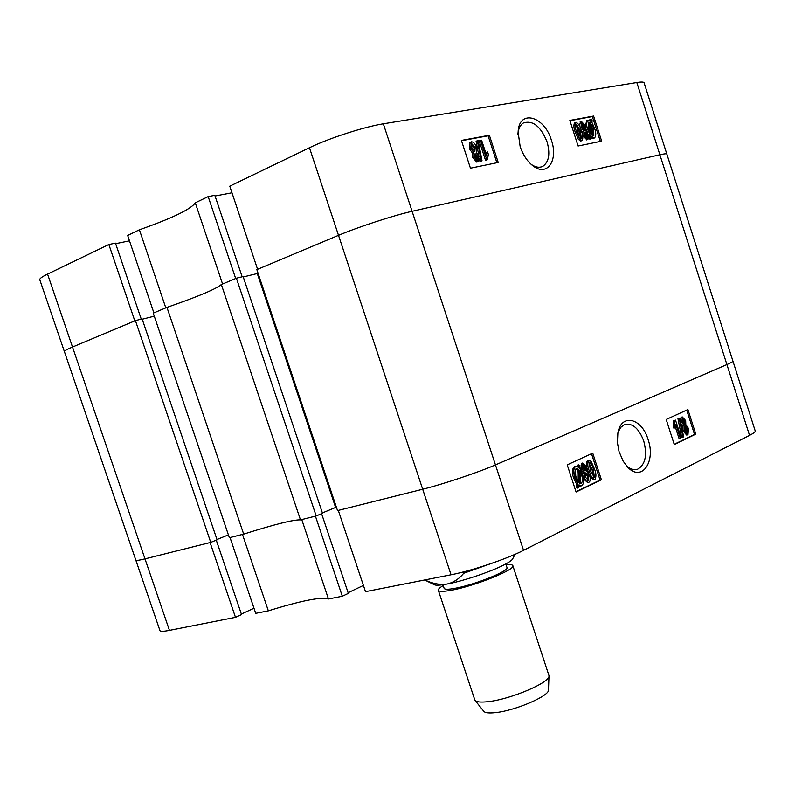 <?xml version="1.0" encoding="UTF-8"?>
<svg xmlns="http://www.w3.org/2000/svg" width="795" height="795" viewBox="0 0 795 795"><rect width="100%" height="100%" fill="white"/><g stroke="black" fill="none" stroke-linecap="round" stroke-linejoin="round"><path stroke-width="1.19" d="M648.084 439.506C641.813 417.922 621.124 413.003 617.874 433.046L617.417 442.706L619.027 451.481L623.171 461.209L628.169 467.659C642.012 481.919 655.925 461.458 648.084 439.506M626.202 465.532L626.261 465.592C630.197 469.239 634.022 470.431 637.729 469.159C645.391 464.578 647.388 455.187 643.741 440.967C638.862 428.267 632.432 422.791 624.463 424.54L620.637 427.462L617.973 432.559M687.556 434.835L686.681 435.064L682.915 430.741L682.746 425.732L680.997 423.715M680.093 419.164L681.434 417.176M682.985 437.151L681.703 437.469L677.966 418.707L679.874 418.081L683.62 436.853L682.985 437.151L679.238 418.379L679.874 418.081M680.321 438.174L675.869 424.361L675.134 427.829L674.478 425.792L674.935 420.366L675.502 420.108L681.176 437.757L679.039 438.482L675.392 427.154M675.134 427.829L673.852 428.157L673.196 426.11L673.653 420.694L675.502 420.108M674.2 444.276L694.532 434.448L686.701 410.091M588.658 473.154L588.042 471.346C586.173 466.953 585.965 463.356 587.426 460.553L587.903 460.444M594.461 479.564L593.567 479.783L589.84 476.125M582.626 474.863L583.162 472.578L580.718 469.259L581.89 463.227M587.664 482.625L583.57 478.958M577.478 466.377L577.548 465.125L579.913 465.433L579.764 468.344L582.477 474.396C584.325 479.355 584.126 483.131 581.9 485.725L578.939 484.91L578.8 487.782L577.468 488.09L576.435 487.136L576.584 484.185L573.692 478.123C571.794 473.015 572.003 469.179 574.318 466.615L574.944 466.436M581.195 485.924L578.879 486.053M575.978 491.708L600.076 480.071L591.51 453.716M309.464 147.731L338.511 235.33L256.855 269.624L337.527 510.589L422.692 489.243L338.511 235.33C357.829 227.122 393.913 215.346 412.098 211.291C393.913 215.346 357.829 227.122 338.511 235.33L257.59 269.316L229.765 186.179L309.464 147.731C328.474 138.4 364.706 126.673 383.339 123.801L636.825 82.531C641.336 81.815 643.761 81.895 644.089 82.779L666.836 154.051C666.627 153.524 664.312 153.763 659.89 154.757C664.312 153.763 666.627 153.524 666.836 154.051L732.92 361.079C733.04 361.606 731.032 362.759 726.908 364.557L495.454 464.896C478.55 472.319 442.885 484.254 422.692 489.243C442.885 484.254 478.55 472.319 495.454 464.896L726.908 364.557C731.032 362.759 733.04 361.606 732.92 361.079L755.23 430.979C755.459 431.854 753.561 433.315 749.536 435.382L523.537 550.329C507.061 558.885 471.534 570.87 451.053 574.775L422.692 489.243L338.302 510.4L365.501 591.659L451.053 574.775M348.121 592.722L363.414 585.428M268.352 610.838L242.485 534.419L230.033 537.539L255.722 613.333L268.352 610.838C301.315 600.613 321.359 596.657 328.464 598.973L342.317 596.24L348.339 593.368L321.607 513.689M241.352 614.038L253.993 608.245M235.489 617.327L210.089 542.548L144.988 558.865C139.155 560.316 136.104 560.753 135.836 560.177C136.104 560.753 139.155 560.316 144.988 558.865L169.444 630.365L235.489 617.327L241.531 614.565L216.27 540.143M169.444 630.365C163.531 631.518 160.371 631.588 159.954 630.604L64.385 351.559C64.236 350.893 66.939 349.393 72.504 347.037L134.802 320.882L108.855 244.512L115.464 243.151L141.252 319.123M342.317 596.24L315.426 516.134L301.762 519.562L328.464 598.973M592.742 453.15L567.223 464.846L576.077 492.006L601.398 479.763L592.742 453.15M687.904 409.544L666.21 419.482L674.279 444.544L695.804 434.14L687.904 409.544M694.532 434.448L695.804 434.14M600.076 480.071L601.398 479.763M578.8 487.782L577.756 486.828L577.905 483.877L575.014 477.815C573.115 472.697 573.314 468.861 575.63 466.297L578.74 467.291L578.859 464.807M577.756 486.828L576.435 487.136M577.905 483.877L576.584 484.185M575.014 477.815L573.692 478.123M575.63 466.297L574.318 466.615M578.641 469.328L576.325 468.523C574.626 470.541 574.527 473.462 576.027 477.308L578.015 481.72L578.641 469.328L577.319 469.646L575.968 468.752M576.822 479.455L577.319 469.646M581.225 483.499C582.824 481.472 582.904 478.61 581.473 474.903L579.654 470.491L579.038 482.883L580.589 483.638M581.473 474.903L580.151 475.211L579.515 473.423M580.221 483.589L580.151 475.211M584.484 472.26L582.039 468.941L582.685 463.038L586.531 466.933L586.601 471.266L589.632 475.43L590.188 477.745L590.009 481.045L588.847 482.376C586.939 482.396 585.518 480.866 584.573 477.755L584.484 472.26L583.162 472.578M582.039 468.941L580.718 469.259M582.685 463.038L581.364 463.356M584.573 477.755L583.421 478.024M585.527 467.39L583.321 464.986L583.033 468.414L585.249 470.849L585.527 467.39L584.206 467.708L582.884 465.502M584.355 470.67L584.206 467.708M588.628 475.907L585.855 472.816L585.577 477.268L588.27 480.399L588.628 475.907L587.306 476.215L585.428 473.224M587.455 480.269L587.306 476.215M589.363 471.028C587.485 466.635 587.286 463.038 588.737 460.235L591.112 461.408L594.352 468.672C596.21 473.035 596.419 476.622 594.978 479.445L594.889 479.474C592.265 478.471 590.417 475.658 589.363 471.028L588.042 471.346M588.737 460.235L587.426 460.553M593.358 469.139C592.593 465.622 591.251 463.306 589.333 462.203L590.357 470.551L594.372 477.487L593.358 469.139L592.037 469.447L588.926 462.74M593.468 477.258L592.037 469.447M674.478 425.792L673.196 426.11M674.935 420.366L673.653 420.694M679.238 418.379L677.966 418.707M684.028 425.414L681.871 422.314L682.319 416.958L685.678 420.615L685.807 424.57L688.48 428.455L687.953 434.756L684.197 430.423L684.028 425.414L682.746 425.732M681.871 422.314L680.778 422.592M682.319 416.958L681.047 417.276L682.329 416.948M684.197 430.423L682.915 430.741M684.823 421.012L682.895 418.756L682.716 421.867L684.644 424.152L684.823 421.012L683.551 421.34L682.478 419.372M683.789 423.874L683.551 421.34M687.625 428.863L685.201 425.961L685.052 430.016L687.407 432.947L687.625 428.863L686.353 429.181L684.783 426.458M686.612 432.738L686.353 429.181M243.687 534.121L229.367 537.708L153.246 313.131L166.96 307.377L243.687 534.121C274.633 524.332 293.564 519.582 300.48 519.88L221.348 284.531C216.002 289.062 197.876 296.674 166.96 307.377M216.985 539.507L228.404 534.876M47.551 274.096L144.988 558.865L210.745 542.379L217.085 539.815L142.116 318.904L135.428 320.614L72.504 347.037C66.939 349.393 64.236 350.893 64.385 351.559L39.78 279.731C39.482 278.638 42.075 276.759 47.551 274.096L108.855 244.512M336.404 507.24L335.599 507.439L257.282 273.53L243.26 276.968M322.392 512.934L335.599 507.439M300.48 519.88L316.181 515.945L322.522 513.312L243.121 276.561L236.393 278.21L221.348 284.531M258.047 273.212L257.282 273.53M749.536 435.382L659.89 154.757L412.098 211.291L659.89 154.757L636.825 82.531M142.226 319.232L154.27 316.152M316.181 515.945L236.393 278.21M210.745 542.379L135.428 320.614M551.452 140.377C544.376 115.802 518.767 108.875 518.111 132.169L520.149 146.558C523.18 155.393 527.691 162.001 533.703 166.384C547.477 176.609 558.368 160.043 551.452 140.377M531.12 164.327L531.457 164.565C535.79 167.447 539.656 167.983 543.065 166.165C549.007 161.743 550.339 153.624 547.049 141.818C540.699 126.286 532.819 120.005 523.418 122.957C520.119 125.053 518.251 128.959 517.823 134.673M477.328 161.902L476.791 162.13L472.647 157.559L472.677 153.405L469.428 148.725L470.123 142.385M482.028 160.789L481.214 160.948L477.358 140.695L478.173 140.546L482.028 160.789L479.951 161.494L479.395 158.573M479.007 156.536L476.096 141.252L477.358 140.695M485.894 153.405L487.603 151.974L488.329 154.21L487.524 159.676L486.818 159.815L480.488 140.377L481.591 140.168L486.54 155.363L487.603 151.974M487.524 159.676L485.556 160.361L479.226 140.934L480.488 140.377M496.885 162.737L488.12 135.796L461.498 140.715M581.075 140.924L578.442 139.532L575.361 132.397C573.791 128.522 573.493 125.362 574.467 122.917L574.815 122.798M586.78 139.761L582.775 135.697L582.715 131.891L581.185 130.44M579.416 125.829L580.499 121.734M591.132 138.708L590.158 137.933L590.288 135.448L587.783 129.605C586.243 125.381 586.263 122.231 587.823 120.154L591.013 121.377L591.142 118.962L592.086 120.025L591.957 122.51L594.6 128.353C596.161 132.626 596.161 135.816 594.581 137.923L591.242 136.581L591.132 138.708L589.9 139.214L588.936 138.449L589.065 135.955L588.071 134.057M587.475 132.686L586.412 129.645M585.448 125.113L586.899 120.552M589.87 120.373L589.92 119.489L591.142 118.962M594.203 138.082L592.851 138.618L591.162 138.151M600.354 141.411L592.374 116.557L569.945 120.701M208.181 196.594L235.678 278.518L222.58 284.014L195.282 202.814L208.181 196.594L214.839 195.332L242.157 276.799M195.282 202.814C191.009 209.174 172.376 218.158 139.393 229.785L165.807 307.854L153.892 312.862L127.657 235.449L139.393 229.785M215.067 196.007L231.971 192.787M115.653 243.697L129.476 240.835M578.094 146.002L601.666 141.142L593.597 116.04L569.856 120.413L578.094 146.002M470.451 168.192L498.227 162.468L489.372 135.249L461.398 140.407L470.451 168.192M488.12 135.796L489.372 135.249M592.374 116.557L593.597 116.04M590.158 137.933L588.936 138.449M590.288 135.448L589.065 135.955M587.783 129.605L586.561 130.122M594.084 138.111L592.851 138.618M593.686 128.561L591.868 124.328L591.331 134.842L593.795 135.915L593.686 128.561L592.454 129.078L591.728 127.051M592.971 136.044L592.454 129.078M588.926 122.052L588.717 129.396L590.387 133.61L590.923 123.086L588.499 122.231M590.923 123.086L589.701 123.603L588.181 122.569M589.314 131.115L589.701 123.603M587.604 139.423L584.007 135.18L583.947 131.374L581.105 127.051L581.344 121.347L585.836 126.206L585.925 130.996L588.201 134.425L587.942 139.294L586.372 139.93M584.007 135.18L582.775 135.697M583.947 131.374L582.715 131.891M581.105 127.051L580.121 127.458M587.276 134.663L585.011 132.129L584.951 134.991L587.008 137.575L587.276 134.663L586.044 135.17L584.673 132.795M586.303 137.326L586.044 135.17M584.901 126.395L582.119 123.126L582.049 126.862L584.643 130.201L584.901 126.395L583.669 126.912L581.711 123.722M583.997 130.042L583.669 126.912M581.92 140.576L579.674 139.016L576.604 131.881C575.024 127.995 574.725 124.835 575.699 122.39L576.047 122.271C578.571 123.672 580.34 126.564 581.354 130.956C582.934 134.842 583.232 138.012 582.248 140.457L580.688 141.083M579.674 139.016L578.442 139.532M576.604 131.881L575.361 132.397M580.41 131.145L576.464 124.179L577.558 131.702L581.364 138.708L580.41 131.145L579.177 131.662L576.107 124.934M580.618 138.429L579.177 131.662M486.818 159.815L485.556 160.361M481.214 160.948L479.951 161.494M478.053 161.594L473.909 157.013L473.939 152.859L470.69 148.178L471.574 141.778C473.721 142.086 475.301 143.885 476.304 147.174L476.284 152.402L478.878 156.118L478.501 161.425L476.791 162.13M473.909 157.013L472.647 157.559M473.939 152.859L472.677 153.405M470.69 148.178L469.428 148.725M477.785 156.386L475.142 153.693L475.032 156.794L477.397 159.586L477.785 156.386L476.523 156.933L474.804 154.25M476.742 159.437L476.523 156.933M475.191 147.393L471.962 143.885L471.813 147.959L474.794 151.557L475.191 147.393L473.929 147.94L471.544 144.412M474.198 151.487L473.929 147.94M548.977 676.058L548.49 689.782C550.16 695.645 515.041 710.809 495.196 712.648C488.756 713.324 484.92 712.847 483.708 711.207L475.132 700.484M443.213 585.547C439.675 587.664 438.045 589.254 438.323 590.297L474.903 700.206C476.235 702.005 480.578 702.492 487.931 701.677C510.589 699.421 550.955 682.12 548.997 675.7L512.825 565.652C512.427 564.649 510.181 564.351 506.077 564.758M442.944 584.732L444.137 588.33C444.683 589.532 448.261 589.542 454.889 588.34C474.247 584.981 509.625 570.79 506.991 567.551L505.809 563.943M438.323 590.297C438.959 591.719 443.183 591.719 450.994 590.317C473.939 586.352 515.995 569.478 512.825 565.652M515.011 554.324L512.894 558.438C512.497 559.899 509.516 562.055 503.951 564.917C490.684 571.804 462.968 581.125 447.078 584.037C439.695 585.408 435.332 585.577 433.981 584.544L425.643 580.449M463.256 571.963L463.694 573.274L495.981 561.827M463.694 573.274C459.192 578.859 453.657 582.447 447.078 584.037C440.281 584.961 433.315 583.808 426.19 580.579L425.911 579.734M424.699 579.972L426.19 580.579M383.339 123.801L523.537 550.329M635.722 469.626L637.729 469.159M626.261 465.592L628.169 467.659M575.789 466.238L574.467 466.556M582.755 463.008L581.433 463.326M588.847 482.376L587.525 482.684M588.807 460.206L587.485 460.534M594.889 479.474L593.567 479.783M687.953 434.756L686.681 435.064M541.166 166.95L543.065 166.165M531.457 164.565L533.703 166.384M587.823 120.154L586.591 120.671M587.704 139.393L586.71 139.811M581.344 121.347L580.111 121.874M582.029 140.536L581.006 140.963M575.699 122.39L574.467 122.917M478.192 161.554L477.239 161.961M471.067 141.967L469.805 142.524"/></g></svg>

